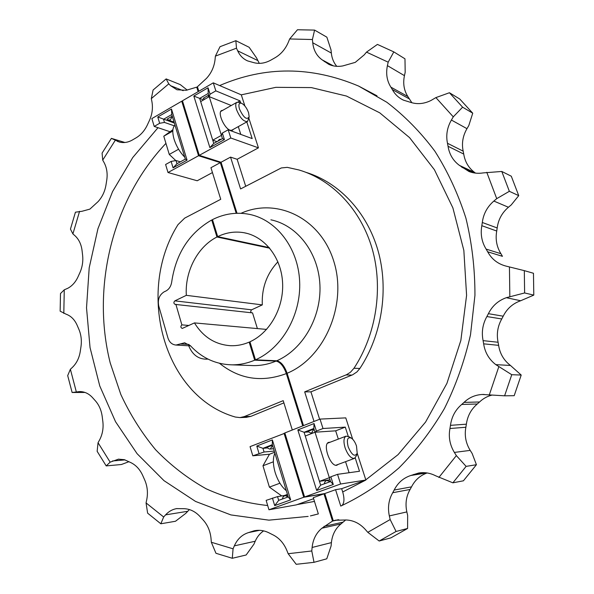 <?xml version="1.0" encoding="UTF-8"?>
<svg xmlns="http://www.w3.org/2000/svg" width="594" height="594" viewBox="0 0 594 594"><rect width="100%" height="100%" fill="white"/><g stroke="black" fill="none" stroke-linecap="round" stroke-linejoin="round"><path stroke-width="0.89" d="M341.84 505.62C344.327 503.267 344.609 498.715 342.701 491.973L365.874 480.034L340.607 484.006L304.581 496.963L324.777 493.555L333.308 520.804L335.313 520.247L345.998 519.973C353.415 520.24 359.905 523.463 365.459 529.633L367.805 532.328L379.18 541.015L396.079 531.467L390.154 519.542L389.337 515.926C387.563 507.491 388.691 499.754 392.716 492.723L394.156 490.05C397.854 482.796 403.4 477.94 410.796 475.497L418.636 473.032C424.45 472.044 430.13 472.973 435.684 475.809L452.866 482.825L466.112 466.379L456.355 455.605L454.358 452.428C449.844 444.951 448.373 436.984 449.948 428.512L450.467 425.341C451.648 416.802 455.39 409.845 461.709 404.462L464.018 402.39C469.126 397.52 475.185 394.884 482.217 394.475L504.603 395.812L511.753 374.71L495.804 364.634C489.003 359.385 484.949 352.45 483.65 343.829L483.093 340.637C481.4 332.135 482.662 324.109 486.88 316.55L488.394 313.684C492.27 305.895 498.255 300.564 506.333 297.691L524.621 292.961L524.309 270.634L505.932 266.075C497.802 263.929 491.721 259.17 487.681 251.797L486.115 249.094C481.756 241.988 480.323 234.184 481.823 225.683L482.306 222.49C483.405 213.922 487.258 206.786 493.852 201.062L496.725 198.656L509.355 191.305L501.789 171.458L483.249 172.899C478.267 173.7 473.529 173.248 469.03 171.532L459.437 165.392C453.14 160.744 449.346 154.373 448.047 146.28L447.49 143.28C445.812 135.298 447.119 127.547 451.395 120.04L453.281 116.847L462.607 107.18L449.435 92.738L435.892 97.602L431.066 100.438C424.376 103.764 417.797 104.485 411.315 102.576L403.437 100.141C398.641 97.854 394.928 94.32 392.315 89.546L390.882 87.155C386.924 80.858 385.766 73.686 387.414 65.63L388.179 62.177L393.807 51.886L377.428 44.409L366.491 52.124L364.241 54.848L355.264 62.37L342.79 65.927C337.778 66.847 333.115 66.32 328.801 64.338L322.178 59.875C316.706 55.947 313.55 50.238 312.726 42.746L312.422 39.523L314.59 30.094L297.468 29.752L289.664 38.959L288.387 42.107C285.491 48.96 281.111 54.143 275.23 57.64L271.087 59.994C265.117 63.328 259.244 64.182 253.467 62.556L247.661 60.922C243.198 58.977 239.872 55.613 237.674 50.824L236.486 48.181L235.855 40.682L249.146 47.29L256.571 57.952L259.288 63.365M313.907 429.054L311.642 432.87L310.818 433.063L307.737 431.459L314.011 429.046M204.648 99.287L203.237 98.292L208.657 95.166L208.204 97.238M379.18 541.015L390.963 537.837L407.588 528.467L396.079 531.467M389.337 515.926L406.845 511.909L407.647 515.406L407.588 528.467M452.866 482.825L463.409 480.806L476.425 464.716L466.112 466.379M454.358 452.428L470.196 450.386L472.141 453.46L476.425 464.716M504.603 395.812L514.196 395.686L521.205 375.052L511.753 374.71M495.804 364.634L510.476 365.473L521.205 375.052M524.621 292.961L533.791 295.107L520.663 300.75C512.8 303.512 506.979 308.665 503.207 316.194L501.744 318.963C497.638 326.269 496.421 334.036 498.076 342.255L498.626 345.352C499.896 353.682 503.846 360.395 510.476 365.473M524.309 270.634L533.471 273.27L533.791 295.107M509.355 191.305L518.733 195.649L511.219 204.93L508.419 207.254C502.004 212.763 498.262 219.669 497.193 227.955L496.725 231.036C495.277 239.271 496.681 246.822 500.928 253.705L502.457 256.326L487.681 251.797M501.789 171.458L511.293 176.21L518.733 195.649M462.607 107.18L472.735 113.194L468.8 125.572L466.966 128.668C462.8 135.922 461.538 143.421 463.179 151.158L463.728 154.061C464.998 161.91 468.711 168.095 474.851 172.616L475.549 173.121M449.435 92.738L459.763 99.02L472.735 113.194M393.807 51.886L404.974 58.821L405.182 72.305L404.44 75.646C402.836 83.457 403.979 90.414 407.855 96.532L411.857 102.732M314.59 30.094L326.871 37.177L331.029 49.933L331.333 53.066C331.868 58.271 333.694 62.697 336.791 66.335M235.855 40.682L220.025 46.703L215.392 56.126L215.087 59.296C214.256 66.706 211.375 73.077 206.452 78.408L197.408 86.754L198.819 91.261M470.196 450.386C465.793 443.161 464.352 435.447 465.874 427.257L466.372 424.183C467.515 415.926 471.161 409.199 477.309 403.987L479.558 401.982C483.182 398.507 487.422 396.191 492.278 395.017M406.845 511.909C405.108 503.749 406.192 496.265 410.112 489.449L411.523 486.865C414.998 480.056 420.196 475.415 427.123 472.958M215.392 56.126L236.486 48.181M219.669 85.543C265.043 65.993 311.345 66.164 358.576 86.048L386.835 102.257C404.625 115.845 420.626 132.143 434.845 151.158C447.787 171.547 458.137 193.859 465.889 218.095C471.978 243.117 474.992 268.874 474.94 295.359L470.507 334.771C464.664 360.684 455.962 385.291 444.401 408.583C431.385 430.769 416.231 450.549 398.938 467.924C380.702 483.679 361.308 496.406 340.756 506.088L335.573 489.686L341.654 488.684L342.701 491.973M324.777 493.555L335.573 489.686M390.154 519.542L367.805 532.328M456.355 455.605L438.862 477.479M498.774 366.84L489.33 394.824M509.444 266.921L509.83 296.517M486.783 172.305L496.725 198.656M435.892 97.602L453.281 116.847M366.491 52.124L388.179 62.177M289.664 38.959L312.422 39.523M217.768 141.216L219.372 139.449L221.458 139.182M324.287 483.843L324.94 481.756L326.5 480.449L330.368 481.637M316.424 431.081L315.013 432.224L335.677 430.821L315.013 432.224L313.832 428.474L304.098 432.276L320.641 485.157L330.568 481.563L329.358 477.732L330.851 476.782L333.279 484.489L316.684 490.473L297.824 429.922L314.048 423.552L316.424 431.081L323.002 428.519L345.277 427.123L335.677 430.821L338.328 439.1M345.552 461.672L349.094 472.72M210.076 94.186L209.214 96.651L231.244 105.509L209.214 96.651L208.212 93.458L199.673 98.389L213.758 143.421L222.453 138.632L221.421 135.373L222.342 133.049L224.406 139.597L209.882 147.594L193.822 96.05L208.049 87.786L210.076 94.186L215.837 90.86L240.021 100.869L237.949 102.042M238.291 126.619L240.793 134.415M222.342 133.049L228.193 129.804L252.19 138.588L246.807 121.904M240.689 102.925L240.021 100.869M330.851 476.782L337.541 474.339L359.511 471.257L355.219 457.944M348.233 436.286L345.277 427.123M203.549 99.918L193.822 96.05M308.16 432.001L304.098 432.276L297.824 429.922M228.193 129.804L230.799 138.008L199.265 155.338L221.042 162.251L230.539 157.12L240.592 188.937L281.304 167.953L287.244 167.352L299.005 169.988C332.172 179.737 360.699 209.311 372.119 248.567C383.42 287.845 376.381 334.214 353.979 368.258L350.438 372.252L346.696 374.636L304.677 391.862L310.929 391.847L319.624 419.245M306.222 172.423C338.922 182.447 366.892 211.85 378.014 250.601C389.011 289.36 381.987 334.949 359.875 368.473L356.92 371.941L352.643 374.792L310.929 391.847M313.832 428.474L314.048 423.552M320.641 485.157L316.684 490.473M330.568 481.563L333.279 484.489M208.212 93.458L208.049 87.786M213.758 143.421L209.882 147.594M222.453 138.632L224.406 139.597M357.202 453.229L365.807 479.833L398.039 454.662L425.579 422.059L446.918 383.382L460.847 340.444L466.587 295.359L463.847 250.423L452.88 207.863L434.407 169.713L409.563 137.63L379.744 112.83L346.488 96.057L311.36 87.593L275.846 87.333L241.298 94.847L244.921 106.059M248.886 118.295L258.442 147.847L230.799 138.008M241.298 94.847L213.291 82.841L215.837 90.86M230.539 157.12L237.147 159.289L245.708 186.264M304.677 391.862L314.026 421.45M304.581 496.963L284.845 432.937L320.01 419.097L345.775 417.879L352.673 439.218M258.442 147.847L237.147 159.289M320.01 419.097L323.002 428.519M337.541 474.339L340.607 484.006M364.954 480.36L341.654 488.684M217.686 236.635C226.269 232.454 235.09 231.163 244.164 232.751C264.612 236.419 281.192 257.321 282.573 282.402C284.058 307.469 269.966 332.766 249.94 341.788L255.472 359.83C282.091 348.21 301.217 314.872 299.651 281.459C298.218 248.025 276.574 219.921 249.695 214.412C236.909 211.872 224.495 213.602 212.466 219.609L217.686 236.635L269.231 247.594M255.472 359.83L276.789 360.773C280.984 361.701 284.429 365.867 287.11 373.27L303.497 425.594M199.265 155.338L182.447 100.787L213.291 82.841M333.308 520.804L337.912 519.809M221.042 162.251L237.013 213.268M302.725 425.898L286.353 373.589C283.665 366.179 280.219 362.013 276.024 361.1L254.692 360.172C247.215 363.328 239.612 364.887 231.883 364.835C215.644 364.389 201.789 357.989 190.318 345.619L184.541 342.82L176.002 345.047C172.082 344.683 169.394 342.315 167.939 337.934L158.754 306.014C157.492 299.628 159.326 294.876 164.263 291.758L165.013 291.439C168.718 289.827 170.953 286.664 171.703 281.972C175.883 253.608 189.226 232.952 211.731 219.988L212.652 220.203M272.549 445.455L270.352 448.916L269.631 449.094L266.609 447.505L272.475 445.218M172.319 116.379L170.374 119.84L168.377 120.114L167.092 119.149L172.253 116.172M198.136 91.662L196.725 87.155L186.174 90.288L176.99 89.776L170.582 85.692L168.77 83.851L166.142 78.92L153.089 90.021L151.322 98.619L151.893 101.492C153.118 108.242 152.153 114.872 149.005 121.391L147.869 123.834C145.099 130.153 141.127 134.845 135.952 137.919L132.358 140.021C128.014 142.463 123.693 143.139 119.401 142.055L111.405 138.372L102.086 153.111L102.71 160.113L104.009 162.429C106.957 167.939 107.818 174.198 106.578 181.215L106.163 183.828C105.175 190.86 102.48 196.792 98.077 201.633L89.872 209.125L81.913 211.301L75.438 212.192L70.448 229.098L72.899 233.925L74.747 235.521C79.017 239.36 81.497 244.713 82.18 251.581L82.477 254.128C83.405 260.929 82.403 267.419 79.47 273.596L78.415 275.928C75.965 281.675 72.416 285.796 67.775 288.29L64.263 289.82L60.491 293.54L60.15 311.174L66.023 314.152C71.176 316.001 75 319.995 77.51 326.128L78.482 328.385C81.207 334.355 81.979 340.837 80.806 347.817L80.413 350.43C79.477 357.484 76.775 363.157 72.312 367.463L70.382 369.26L67.694 375.608L72.119 392.493L79.596 391.58C84.786 391.557 89.315 393.815 93.169 398.344L94.743 400.104C99.05 404.685 101.589 410.565 102.361 417.753L102.703 420.426C103.735 427.591 102.651 434.177 99.45 440.191L98.047 442.73L97.149 451.321L106.2 465.904L110.157 462.154L118.414 459.184L124.346 459.682L130.665 462.533C136.204 465.191 140.384 469.876 143.191 476.574L144.29 479.046C147.357 485.625 148.166 492.552 146.718 499.821L146.057 502.918L147.624 513.157L160.826 523.782L163.669 516.995L165.592 514.864C168.711 511.449 172.379 509.37 176.604 508.613L184.118 508.687C190.384 508.969 195.901 511.835 200.668 517.277L202.487 519.267C207.469 524.487 210.335 531.029 211.063 538.892L211.33 542.263L215.956 553.281L232.299 558.286L233.071 548.811L234.34 545.856C237.392 539.04 242.107 534.622 248.492 532.603L254.173 530.784C259.481 529.677 264.716 530.516 269.876 533.301L272.282 534.511C278.831 537.577 283.687 542.894 286.857 550.452L288.164 553.719L296.213 564.3L314.011 562.325L326.782 558.806L331.088 546.012L331.4 542.619C332.254 534.741 335.447 528.511 340.986 523.93L345.693 519.965M232.299 558.286L246.154 554.982L253.972 544.111L255.212 541.238C257.15 536.813 259.957 533.36 263.639 530.88M160.826 523.782L175.49 521.257L185.774 513.372L189.412 509.578M106.2 465.904L121.376 464.515L128.98 461.679M72.119 392.493L85.031 392.456M111.405 138.372L124.926 142.486M166.142 78.92L180.264 84.6L187.236 90.088M314.011 562.325L311.783 550.965L312.11 547.468C312.986 539.337 316.26 532.915 321.933 528.2L332.506 521.079L323.982 493.837L303.764 497.252L268.956 509.771L266.142 500.371L277.547 496.606L278.683 500.363L288.216 496.911L272.312 444.683L262.956 448.336L264.07 452.012L252.806 455.806L250.059 446.636L284.927 433.197M311.783 550.965L288.164 553.719M310.41 515.911L318.339 513.914L313.298 497.661L323.982 493.837M308.145 516.409L268.911 520.158L230.918 514.924L195.552 501.44L163.981 480.65L137.088 453.682L115.533 421.703L99.755 385.944L90.043 347.594L86.524 307.833L89.197 267.82L97.951 228.69L112.578 191.558L132.752 157.529L157.997 127.703M151.322 98.619L168.77 83.851M102.71 160.113L115.184 140.436M72.899 233.925L79.581 211.316M63.81 313.402L64.263 289.82M76.307 391.825L70.382 369.26M110.157 462.154L98.047 442.73M163.669 516.995L146.057 502.918M233.071 548.811L211.33 542.263M236.197 213.291L220.344 162.63L198.552 155.732L168.005 172.52L165.607 164.501L171.139 161.434L175.987 160.521L176.96 163.721L185.328 159.103L171.755 114.531L163.528 119.283L164.479 122.431L159.66 123.285L154.21 126.425L151.864 118.585L181.749 101.195L182.685 101.552M292.307 430.004L283.204 400.653L244.223 416.617L239.991 417.597L235.321 417.04C163.573 396.547 135.573 292.062 177.992 224.643L184.667 218.132L220.745 199.294L210.944 167.708L220.344 162.63M303.764 497.252L284.051 433.249M258.991 453.4L256.779 446.042L272.371 439.916L290.652 499.858L274.703 505.613L272.438 498.076M198.552 155.732L181.749 101.195M159.66 123.285L157.766 116.996L171.48 109.029L187.065 160.157L173.069 167.864L171.139 161.434M196.725 87.155L197.646 87.526M338.751 519.728L332.506 521.079M251.262 312.748L250.653 311.456L251.388 309.927L262.296 304.893C261.598 288.023 266.803 273.671 277.918 261.82M257.395 328.579L252.547 312.889L175.193 304.403C173.567 303.519 173.455 302.339 174.866 300.861L186.323 295.337C184.779 271.451 197.579 246.74 216.951 237.006L211.731 219.988M254.692 360.172L249.168 342.129C243.146 344.713 237.021 345.908 230.784 345.715C215.332 344.706 203.222 337.102 194.453 322.906L182.254 328.437C180.569 327.561 180.442 326.366 181.868 324.866L175.861 304.277M194.453 322.906L266.587 329.41M249.168 342.129L250.059 342.189M186.323 295.337L262.296 304.893M269.735 248.195L216.951 237.006M212.452 172.564L197.208 180.762L168.005 172.52M313.617 498.7L296.339 504.87L268.956 509.771M283.895 402.881L250.876 416.364L246.102 417.352M252.806 455.806L269.609 454.195M154.21 126.425L169.862 131.682M174.317 125.824L164.479 122.431M180.376 161.835L175.987 160.521M174.354 123.062L157.766 116.996M287.63 494.98L277.547 496.606M274.257 451.076L264.07 452.012M266.973 447.987L262.956 448.336L256.779 446.042M278.683 500.363L274.703 505.613M282.343 499.034L283.167 496.733L285.046 495.567L288.187 496.926L290.652 499.858M272.312 444.683L272.371 439.916M171.48 109.029L171.755 114.531M187.065 160.157L185.328 159.103M173.069 167.864L176.96 163.721M180.955 161.516L184.519 159.556M181.868 324.866L188.959 325.475M174.978 125.119C172.431 127.636 172.126 132.336 174.072 139.204C176.321 146.183 179.885 152.183 184.749 157.202M274.896 453.185C272.772 457.967 272.861 464.419 275.171 472.542C277.777 480.643 281.497 486.701 286.33 490.711M249.064 117.337L247.535 121.503C243.629 121.844 239.954 117.872 236.509 109.586C235.365 105.769 235.506 103.341 236.924 102.302L239.352 102.398L241.379 103.2M248.567 112.712L249.161 116.818C246.822 120.322 243.599 117.738 239.479 109.058C238.261 104.433 239.003 102.532 241.721 103.341C244.587 104.997 246.866 108.123 248.567 112.712M175.772 160.558L169.268 154.44L163.781 136.197L172.906 129.7M178.594 149.235L169.268 154.44M163.781 136.197L172.802 131.066M357.001 453.868L356.407 455.754L354.507 458.368C351.024 458.679 347.876 455.13 345.069 447.735C343.317 441.491 343.659 437.63 346.094 436.144L349.242 436.85L350.957 437.875M356.504 446.057L357.194 453.267C354.789 457.209 351.789 455.078 348.195 446.859C346.473 439.508 347.572 436.62 351.485 438.194C353.564 439.753 355.234 442.374 356.504 446.057M281.704 495.938L269.394 487.11L262.971 465.77L269.461 454.247L274.614 452.257M284.415 495.5L287.451 494.394M279.93 483.204L269.394 487.11M262.971 465.77L273.359 461.805M233.316 129.373L232.499 130.235L230.227 130.264C224.309 128.549 217.233 112.444 221.569 110.566L222.795 110.291M217.003 141.639L212.741 140.177L200.675 101.574L209.214 96.651L221.421 135.373L212.741 140.177M338.402 464.315L336.716 465.288C330.219 466.736 322.327 444.052 328.697 442.352L330.116 442.233M330.004 479.781L319.446 481.34L305.271 436.011L315.013 432.224L329.358 477.732L319.446 481.34M413.543 474.509L424.814 472.698M506.333 297.691L520.663 300.75M493.852 201.062L508.419 207.254M451.395 120.04L466.966 128.668M387.414 65.63L404.44 75.646M312.726 42.746L331.333 53.066M237.674 50.824L257.737 60.529M353.979 368.258L359.875 368.473M346.027 374.933L351.982 375.081M392.716 492.723L410.112 489.449M394.156 490.05L411.523 486.865M410.796 475.497L426.796 472.906M449.948 428.512L465.874 427.257M450.467 425.341L466.372 424.183M461.709 404.462L477.309 403.987M464.018 402.39L479.558 401.982M483.65 343.829L498.626 345.352M483.093 340.637L498.076 342.255M486.88 316.55L501.744 318.963M488.394 313.684L503.207 316.194M486.115 249.094L500.928 253.705M481.823 225.683L496.725 231.036M482.306 222.49L497.193 227.955M461.753 167.196L473.953 172.899M459.437 165.392L474.851 172.616M448.047 146.28L463.728 154.061M447.49 143.28L463.179 151.158M392.315 89.546L409.251 98.856M390.882 87.155L407.855 96.532M324.19 61.397L331.808 65.474M322.178 59.875L333.375 65.875M276.789 360.773C302.836 349.524 321.495 317.263 319.921 284.905C318.466 252.517 297.252 225.237 270.901 219.817M241.023 213.305C276.722 197.111 320.723 218.102 333.843 261.457C347.475 304.596 324.769 357.751 287.11 373.27M208.041 359.118C199.057 359.704 192.605 355.257 188.706 345.79M189.063 344.468L180.249 343.933M250.861 531.793L258.048 530.308M117.382 141.365L120.463 142.3M170.582 85.692L183.16 90.674M78.675 391.624L81.111 391.617M112.437 460.981L125.059 459.897M165.592 514.864L187.659 511.3M234.34 545.856L255.212 541.238M312.11 547.468L331.4 542.619M286.353 373.589C261.754 382.722 239.464 379.299 219.498 363.305M324.012 526.381L343.02 522.163M231.883 364.835L253.675 365.614C261.256 365.659 268.703 364.159 276.024 361.1M165.941 143.384C112.667 199.577 91.082 286.605 110.202 362.897L120.827 394.483C130.145 414.56 141.728 432.959 155.554 449.688C170.575 465.228 187.4 478.244 206.036 488.736C225.527 497.579 246.079 503.177 267.694 505.531M297.2 504.566L314.464 501.418M244.223 416.617L250.876 416.364M248.492 532.603L259.548 530.323M321.933 528.2L340.986 523.93M174.866 300.861L251.596 309.816M327.242 480.256L330.026 479.848M310.818 433.063L313.283 432.892M418.636 473.032L419.542 472.891M482.217 394.475L484.192 394.453M358.576 86.048L376.99 95.805M244.164 232.751L247.297 233.457M335.313 520.247L335.855 520.136M79.596 391.58L80.197 391.572M118.414 459.184L118.941 459.14M176.604 508.613L177.057 508.538M254.173 530.784L254.626 530.687M239.991 417.597L246.666 417.33M168.377 120.114L174.064 122.112M269.631 449.094L273.552 448.752M285.046 495.567L287.682 495.144M184.964 342.842L184.541 342.82M190.577 345.901L176.002 345.047M315.124 514.768L313.61 515.154M312.852 515.34L310.655 515.852M231.281 130.494L247.535 121.503M220.768 111.434L236.924 102.302M335.84 465.258L354.507 458.368M327.569 443.198L346.094 436.144"/></g></svg>
